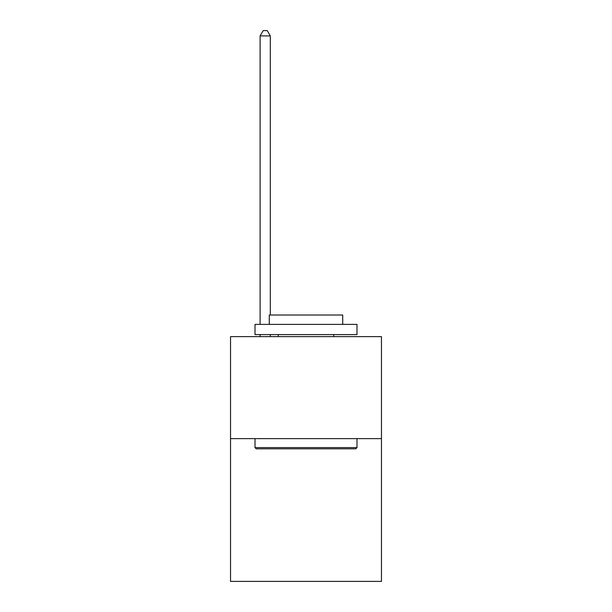 <?xml version="1.0" encoding="UTF-8"?>
<svg xmlns="http://www.w3.org/2000/svg" width="612" height="612" viewBox="0 0 612 612"><rect width="100%" height="100%" fill="white"/><g stroke="black" fill="none" stroke-linecap="round" stroke-linejoin="round"><path stroke-width="0.92" d="M381.467 438.62L381.467 581.4L230.533 581.4L230.533 336.638L381.467 336.638L381.467 438.62L230.533 438.62M256.229 448.818L255.005 447.594L356.995 447.594L355.771 448.818L256.229 448.818M356.995 324.398L356.995 334.596L255.005 334.596L255.005 324.398L356.995 324.398M269.288 324.398L269.288 315.012L342.712 315.012L342.712 324.398M356.995 438.62L356.995 447.594M255.005 438.62L255.005 447.594M333.739 334.596L333.739 336.638M278.261 334.596L278.261 336.638M270.305 315.012L270.305 35.901L260.108 35.901L260.108 324.398M260.108 334.596L260.108 336.638M270.305 334.596L270.305 336.638M260.108 35.901L263.168 30.6L267.245 30.6L270.305 35.901"/></g></svg>
